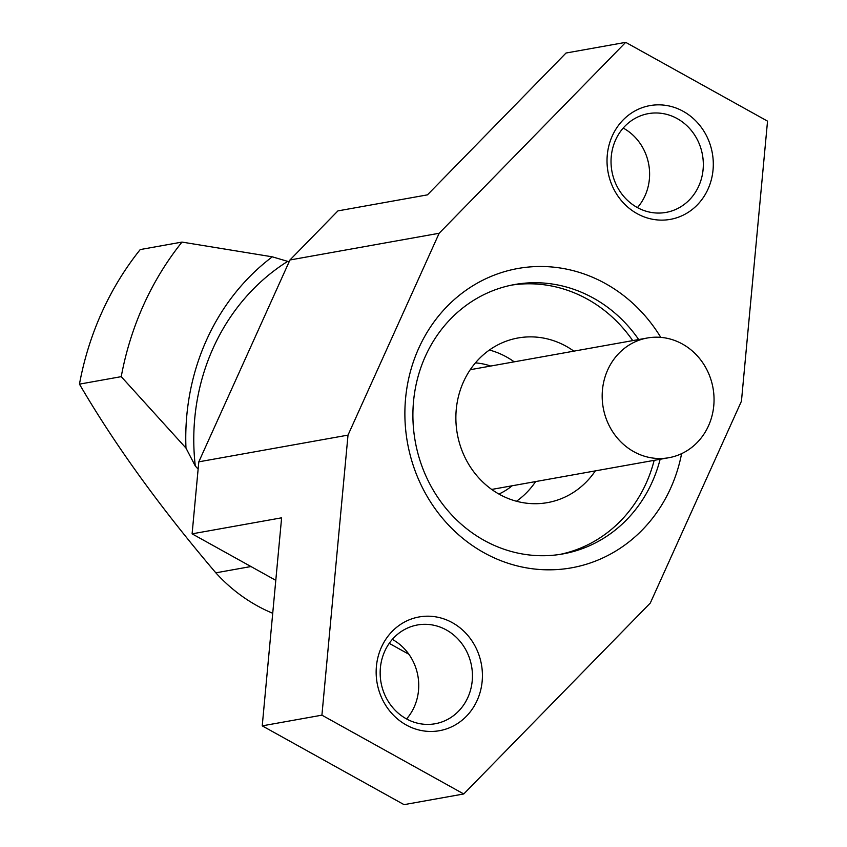 <?xml version="1.0" encoding="UTF-8"?>
<svg xmlns="http://www.w3.org/2000/svg" width="847" height="847" viewBox="0 0 847 847"><rect width="100%" height="100%" fill="white"/><g stroke="black" fill="none" stroke-linecap="round" stroke-linejoin="round"><path stroke-width="1.27" d="M573.885 351.156A83.62 76.685 79.8 0 0 518.046 337.974A83.62 76.685 79.8 0 0 463.51 381.806A83.62 76.685 79.8 0 0 471.885 469.238A83.62 76.685 79.8 0 0 547.533 502.61A83.62 76.685 79.8 0 0 595.325 470.879M516.49 501.244A83.62 76.685 79.8 0 0 535.643 481.572M511.662 285.1A136.843 125.494 -100.2 0 1 632.72 340.61M654.159 460.345A136.843 125.494 -100.2 0 1 646.145 483.266A136.843 125.494 -100.2 0 1 559.888 554.414M498.915 494.045A68.416 62.742 79.8 0 0 512.128 485.776M272.723 613.281A167.251 153.381 -100.2 0 1 215.826 572.826L250.956 566.537M289.208 261.617L287.694 261.363A212.862 195.212 79.8 0 0 195.297 466.009L198.134 469.132M195.297 466.009L185.969 448.063L121.237 376.65L79.459 384.136C114.641 444.495 160.094 507.395 215.826 572.826M287.694 261.363L272.31 256.821L181.999 242.083L140.221 249.569A304.094 278.864 79.8 0 0 79.459 384.136M272.31 256.821A228.065 209.156 79.8 0 0 185.969 448.063M121.237 376.65A304.094 278.864 -100.2 0 1 181.999 242.083M490.688 366.052A68.416 62.742 79.8 0 0 475.421 362.887M514.203 361.838A83.62 76.685 79.8 0 0 489.407 350.023M392.32 639.4A50.174 46.013 -100.2 0 1 392.637 639.57A50.174 46.013 -100.2 0 1 406.571 718.944M406.253 718.764A50.174 46.013 -100.2 0 1 380.536 666.473A50.174 46.013 -100.2 0 1 417.455 624.97A50.174 46.013 -100.2 0 1 446.348 629.956A50.174 46.013 -100.2 0 1 472.065 682.259A50.174 46.013 -100.2 0 1 435.146 723.751A50.174 46.013 -100.2 0 1 406.253 718.764M406.2 724.958A57.776 52.98 -100.2 0 1 381.425 647.235A57.776 52.98 -100.2 0 1 452.372 622.693A57.776 52.98 -100.2 0 1 477.147 700.416A57.776 52.98 -100.2 0 1 406.2 724.958M623.201 128.056A50.174 46.013 -100.2 0 1 623.519 128.236A50.174 46.013 -100.2 0 1 637.442 207.6M637.135 207.43A50.174 46.013 -100.2 0 1 611.407 155.128A50.174 46.013 -100.2 0 1 648.336 113.636A50.174 46.013 -100.2 0 1 677.229 118.612A50.174 46.013 -100.2 0 1 702.946 170.914A50.174 46.013 -100.2 0 1 666.028 212.406A50.174 46.013 -100.2 0 1 637.135 207.43M637.071 213.624A57.776 52.98 -100.2 0 1 612.296 135.901A57.776 52.98 -100.2 0 1 683.254 111.349A57.776 52.98 -100.2 0 1 708.028 189.072A57.776 52.98 -100.2 0 1 637.071 213.624M660.131 459.275A136.843 125.494 -100.2 0 1 562.874 553.927A136.843 125.494 -100.2 0 1 484.071 540.333A136.843 125.494 -100.2 0 1 413.929 397.698A136.843 125.494 -100.2 0 1 514.637 284.528A136.843 125.494 -100.2 0 1 593.44 298.123A136.843 125.494 -100.2 0 1 638.691 339.541M681.602 453.653A152.047 139.437 -100.2 0 1 483.965 552.72A152.047 139.437 -100.2 0 1 418.767 348.181A152.047 139.437 -100.2 0 1 605.478 283.597A152.047 139.437 -100.2 0 1 660.787 337.371M275.794 580.333L192.1 533.843L198.812 461.827L289.949 259.987L337.921 210.892L427.439 194.863L566.018 53.033L625.7 42.35L767.541 121.142L741.443 401.203L650.305 603.043L463.754 793.967L321.913 715.164L348.011 435.114L439.148 233.264L625.7 42.35M321.913 715.164L262.231 725.858L404.072 804.65L463.754 793.967M198.812 461.827L348.011 435.114M192.1 533.843L281.617 517.813L262.231 725.858M289.949 259.987L439.148 233.264M408.889 654.276L389.228 643.36M607.733 369.864A60.815 55.775 -100.2 0 1 647.394 337.985A60.815 55.775 -100.2 0 1 702.407 362.262A60.815 55.775 -100.2 0 1 708.494 425.84A60.815 55.775 -100.2 0 1 668.834 457.719A60.815 55.775 -100.2 0 1 613.821 433.452A60.815 55.775 -100.2 0 1 607.733 369.864M647.394 337.985L470.254 369.705M668.834 457.719L491.694 489.439"/></g></svg>
